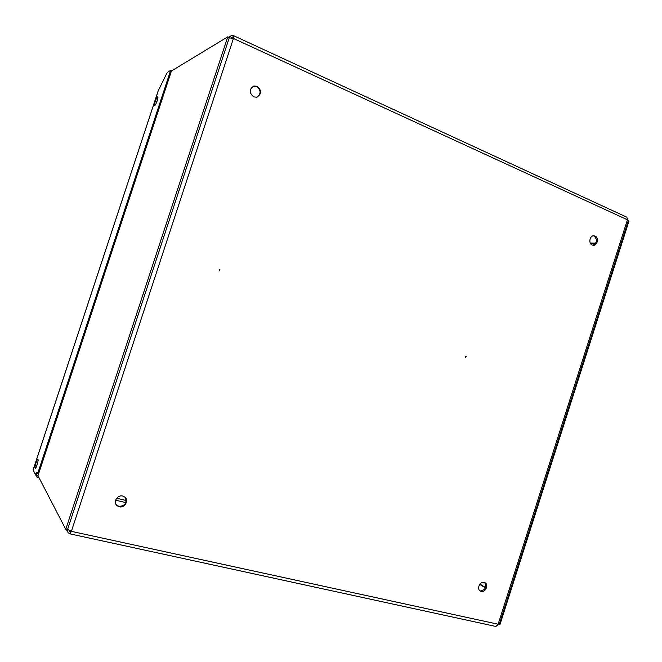 <?xml version="1.0" encoding="UTF-8"?>
<svg xmlns="http://www.w3.org/2000/svg" width="662" height="662" viewBox="0 0 662 662"><rect width="100%" height="100%" fill="white"/><g stroke="black" fill="none" stroke-linecap="round" stroke-linejoin="round"><path stroke-width="0.99" d="M465.7 356.156L465.427 357.315M466.197 356.106L465.725 357.546L466.197 356.106M219.519 269.268L219.321 270.882M219.933 269.302L219.403 270.923L219.933 269.302M125.358 497.584C127.104 503.087 124.953 506.008 118.895 506.356L116.164 504.701M122.76 496.061L124.878 497.121C129.255 500.439 124.655 508.35 119.234 506.802L117 505.652C112.739 502.259 117.414 494.489 122.76 496.061M593.359 235.821L594.137 236.053C597.571 239.677 597.165 242.739 592.92 245.221M595.064 236.061C599.093 237.584 597.496 245.759 593.268 245.263L592.2 245.006C588.179 243.517 589.726 235.341 593.946 235.796L595.064 236.061M484.65 582.552C486.893 587.169 485.494 589.966 480.455 590.951L479.884 590.761M484.137 582.378L484.907 582.668C488.953 584.571 485.552 592.705 481.233 591.447L480.413 591.133C476.392 589.188 479.842 581.095 484.137 582.378M252.958 86.35L256.599 86.532C261.035 90.082 261.225 93.599 257.162 97.099M257.154 86.308C261.912 90.512 261.763 94.153 256.699 97.215L253.687 96.875C248.929 92.746 249.036 89.113 254.009 85.977L257.154 86.308M69.949 533.862L495.871 626.459L497.998 624.614L627.444 219.801L626.864 217.202L233.744 35.756M231.998 37.991L233.703 35.74L233.438 38.462L71.388 531.354L69.882 533.845L70.304 532.041L69.626 530.742M231.096 37.792L233.041 37.411L233.049 38.313M70.991 531.238L70.371 532.107L69.03 530.469M67.342 529.683L68.012 532.687L69.758 533.713M229.242 37.858L233.438 38.462L627.444 219.801L628.337 220.719L499.239 624.465L71.388 531.354L67.582 529.418M233.471 35.789L231.079 35.674L229.201 37.502M497.452 625.714L498.296 624.655M479.933 584.058L485.61 587.583M479.71 584.339L485.469 587.93M627.675 219.933L627.626 218.89M595.535 243.55L590.496 243.442M595.808 243.12L590.264 243.004M126.285 500.522L116.669 498.238M125.871 502.615L115.61 500.191M227.753 36.84L171.433 70.983L37.966 475.697L65.77 529.335L227.753 36.84L229.333 37.569L67.491 529.708L65.77 529.335M37.966 475.697L171.433 70.983M499.305 624.258L500.009 624.407L628.9 221.29L628.255 220.992M157.606 96.884C156.439 97.331 153.625 105.432 154.602 105.515L154.767 105.49C155.909 105.101 158.764 96.925 157.771 96.859L157.606 96.884M157.614 99.366L156.066 103.553M38.007 459.411L37.908 459.312C37.072 458.716 34.424 467.14 35.127 468.133L35.235 468.241C36.062 468.853 38.735 460.347 38.007 459.411M37.908 461.753L36.617 466.131M35.036 473.62L36.799 477.07L37.246 475.713L38.073 475.904M36.799 477.07L38.942 477.583M39.041 472.287L38.164 472.08L170.647 70.387L167.503 72.299L166.725 73.457L158.135 90.984L33.15 469.797L34.896 473.587L36.302 473.926L38.892 472.734M170.647 70.387L171.681 70.834M38.164 472.08L34.896 473.587M36.319 473.918L37.246 475.713M158.4 90.289L33.1 470.07M254.009 85.977L253.455 86.209M117 505.652L116.661 505.205M66.332 529.459L67.317 531.354M69.08 530.841L69.427 531.512M230.02 36.311L228.547 37.204M231.717 37.386L231.187 37.709"/></g></svg>
